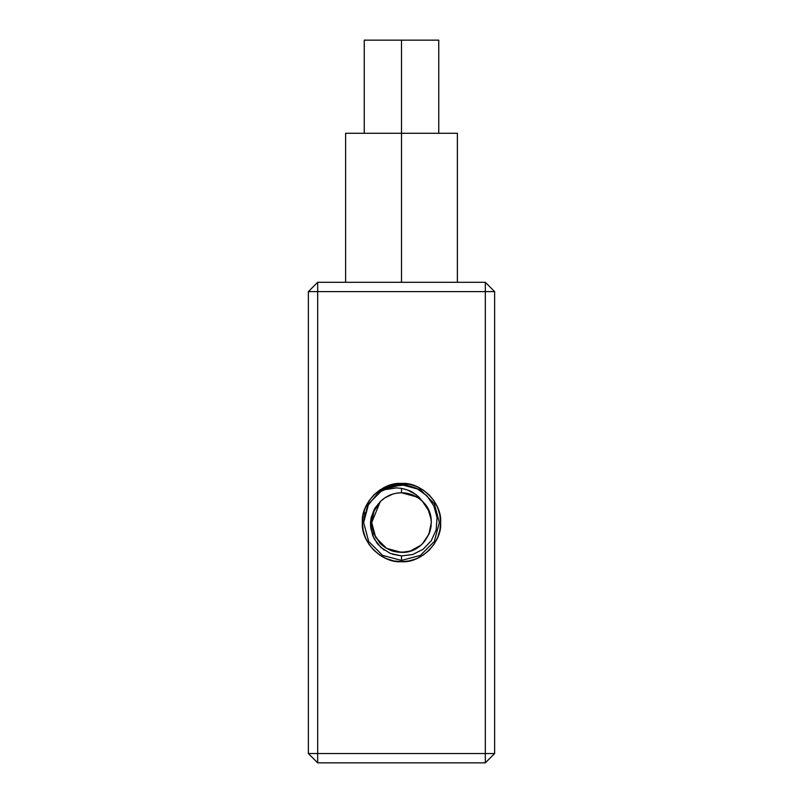 <?xml version="1.0" encoding="UTF-8"?>
<svg xmlns="http://www.w3.org/2000/svg" width="803" height="803" viewBox="0 0 803 803"><rect width="100%" height="100%" fill="white"/><g stroke="black" fill="none" stroke-linecap="round" stroke-linejoin="round"><path stroke-width="1.2" d="M345.621 282.295L345.621 133.278L401.5 133.278L401.5 282.295L401.5 133.278L457.379 133.278L401.5 133.278L457.379 133.278L457.379 282.295M382.66 499.476L380.231 501.694C386.133 495.883 393.219 492.901 401.5 492.771L397.134 493.092L401.49 492.771C393.219 492.901 386.133 495.883 380.231 501.694L374.84 508.289L371.066 518.035L370.845 528.705L374.188 538.843L380.913 547.485L390.388 553.448L401.5 555.917L401.5 561.688C382.148 563.435 360.637 541.925 362.384 522.572C360.637 503.22 382.148 481.71 401.5 483.456L401.5 484.701C392.878 484.781 385.139 487.431 378.273 492.661L384.988 489.639L396.371 487.883L401.5 488.365L401.5 492.771L401.5 488.365L407.653 490.031L416.185 494.738L422.769 501.694C416.867 495.883 409.781 492.901 401.5 492.771L396.712 493.152M420.742 545.327L410.233 551.069L401.5 552.374L405.876 552.052L397.134 552.052L401.5 552.374C396.24 552.093 392.406 551.32 389.987 550.055L385.008 547.395L389.987 550.055C392.406 551.32 396.24 552.093 401.5 552.374C396.24 552.093 392.406 551.32 389.987 550.055C392.406 551.32 396.24 552.093 401.5 552.374L401.51 552.374C406.76 552.093 410.594 551.32 413.013 550.055L417.992 547.395L410.463 550.999M373.927 533.865L372.201 528.033L373.937 533.895L380.522 543.741L373.937 533.895L380.522 543.741L384.637 547.144M380.522 543.741L373.937 533.895L371.699 522.572L372.321 528.615L371.699 522.572L372.321 516.53L371.699 522.572L372.321 528.615L371.699 522.572L372.321 516.53L371.699 522.572L373.937 511.25L379.809 502.126L373.937 511.24L379.809 502.126M384.637 498.001L380.592 501.333M389.987 495.08L385.008 497.75L389.987 495.08M372.201 517.112L373.927 511.27L380.522 501.403L373.937 511.25L372.201 517.112L373.927 511.27M382.951 545.899L380.592 543.802M373.937 533.895L371.699 522.572L373.937 533.895L379.809 543.009M385.008 497.75L380.542 501.383M392.757 494.076L384.757 497.92M405.866 493.092L401.61 492.771L405.866 493.092M418.323 497.97L410.574 494.186M422.478 501.403L429.063 511.25L430.689 516.53L429.063 511.25L422.478 501.403L429.063 511.25L430.689 516.53L429.003 511.089M430.679 528.615L431.301 522.572L430.679 528.615M420.049 545.889L422.478 543.741L429.063 533.895L423.191 543.009M420.16 545.809L418.363 547.144L420.16 545.809M430.799 528.033L429.083 533.865L430.799 528.013M430.679 516.53L431.301 522.151L430.679 516.53M420.12 499.295L422.408 501.333L420.12 499.295M406.569 493.203L401.5 492.771C409.781 492.901 416.867 495.883 422.769 501.694L427.959 508.861L431.121 519.3M423.191 502.126L422.769 501.694C441.63 519.16 426.764 553.648 401.5 552.374C406.76 552.093 410.594 551.32 413.013 550.055L417.992 547.395L413.013 550.055C410.594 551.32 406.76 552.093 401.5 552.374C406.76 552.093 410.594 551.32 413.013 550.055M420.029 545.91L422.478 543.741L429.063 533.895M431.301 522.572L428.983 534.085L424.375 541.674M431.241 520.725L431.281 521.438M485.323 753.535L317.677 753.535L317.677 291.609L485.323 291.609L485.323 762.85L317.677 762.85L485.323 762.85L494.628 753.535L485.323 762.85L485.323 753.535L494.628 753.535L308.372 753.535L317.677 762.85L317.677 753.535L308.372 753.535L317.677 762.85L317.677 282.295L485.323 282.295L485.323 753.535M378.614 492.4L382.569 489.78L401.5 484.701L401.5 483.456L393.871 484.209L386.534 486.437L379.769 490.051L373.837 494.909L368.978 500.841L365.365 507.606L363.137 514.944L362.384 522.572L363.137 530.201L365.365 537.538L368.978 544.304L373.837 550.226L379.769 555.094L386.534 558.707L393.871 560.936L401.5 561.688L409.128 560.936L416.466 558.707L423.231 555.094L429.163 550.226L434.021 544.304L437.635 537.538L439.863 530.201L440.616 522.572L439.863 514.944L437.635 507.606L434.021 500.841L429.163 494.909L423.231 490.051L416.466 486.437L409.128 484.209L401.5 483.456C420.852 481.71 442.363 503.22 440.616 522.572C442.363 541.925 420.852 563.435 401.5 561.688L401.5 555.917L412.682 554.532L423.151 549.242L431.251 540.77L436.149 529.88L437.063 517.654L433.841 505.83L426.764 495.602L416.335 488.194L406.328 485.012L401.5 484.701C395.939 484.952 391.864 485.624 389.264 486.738L383.533 489.238L378.273 492.661L382.75 489.669M417.992 497.75L413.013 495.08L417.992 497.75M420.16 499.325L418.162 497.86M430.689 516.55L429.073 511.27M410.303 551.039L411.076 550.788M414.739 549.272L416.406 548.379M494.628 291.609L494.628 753.535L494.628 291.609L485.323 282.295L317.677 282.295L308.372 291.609L308.372 753.535L308.372 291.609L494.628 291.609L485.323 291.609L485.323 282.295L494.628 291.609M308.372 291.609L317.677 282.295L317.677 291.609L308.372 291.609M380.12 491.316L378.273 492.661L367.433 506.041L363.629 522.572L368.707 541.503L382.569 555.365L401.5 560.434L382.569 555.365L368.707 541.503L363.629 522.572L368.707 503.642L382.569 489.77M389.555 486.638L392.436 485.805L389.555 486.638M392.547 485.775L389.525 486.648M396.451 485.042L400.988 484.711L396.451 485.042M392.426 554.211L401.5 555.917L412.682 554.532L423.151 549.242L431.251 540.77L436.149 529.88L437.063 517.654L433.841 505.83L426.764 495.602L416.335 488.194L406.328 485.012L401.5 484.701L420.431 489.78L434.293 503.642L439.371 522.572M382.82 489.629L368.707 503.642L363.629 522.572L368.707 541.503L382.569 555.365L401.5 560.434L420.431 555.365L434.293 541.503L439.371 522.572L434.293 503.642L420.431 489.78L401.5 484.701L388.692 486.939M364.933 512.736L363.629 522.572L368.707 541.503L382.569 555.365L401.5 560.434L420.431 555.365L434.293 541.503L439.371 522.572L434.293 503.642L420.431 489.78L405.354 484.902L389.264 486.738L405.354 484.902L420.431 489.78L434.293 503.642L439.371 522.572L434.293 541.503L420.431 555.365L401.5 560.434L382.569 555.365L368.707 541.503L363.629 522.572L368.707 503.642L382.569 489.78L385.781 488.124M388.25 487.1L389.114 486.789M396.22 485.072L401.099 484.701M402.684 552.354L404.28 552.243M414.699 549.292L417.359 547.807M429.274 533.373L430.197 530.622M430.9 527.471L431.111 525.905M429.846 513.378L428.2 509.333M378.273 492.661L384.988 489.639L396.371 487.883L401.5 488.365C407.251 489.679 411.246 491.185 413.475 492.891L418.624 496.796L422.769 501.694L419.156 498.563M416.596 496.876L401.5 492.771M389.967 495.09L386.594 496.766M383.964 498.472L380.241 501.684L374.459 508.941L371.157 517.564L370.534 522.161L370.615 526.778L372.763 535.772L377.41 543.761L384.165 550.065M401.5 552.374L386.594 548.379L375.694 537.468L371.699 522.572L380.231 501.694M386.404 496.876L389.616 495.24M396.792 493.142L401.088 492.771M401.5 133.278L345.621 133.278L401.5 133.278L401.5 40.15L401.5 133.278M364.251 133.278L364.251 40.15L438.749 40.15L364.251 40.15L438.749 40.15L438.749 133.278"/></g></svg>
